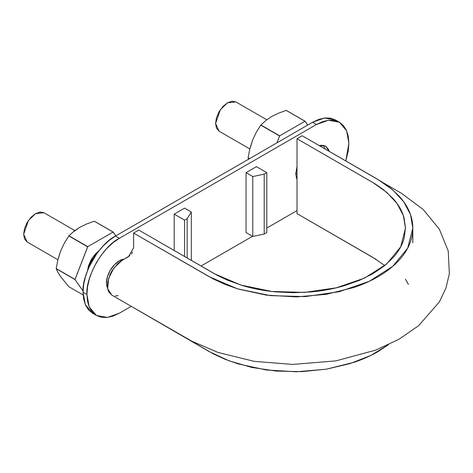 <?xml version="1.0" encoding="UTF-8"?>
<svg xmlns="http://www.w3.org/2000/svg" width="473" height="473" viewBox="0 0 473 473"><rect width="100%" height="100%" fill="white"/><g stroke="black" fill="none" stroke-linecap="round" stroke-linejoin="round"><path stroke-width="0.71" d="M388.386 344.752L370.968 355.371L350.026 363.619L326.559 369.147L301.591 371.654L276.262 371.08L251.731 367.42L229.086 360.834L209.35 351.664L133.617 307.698L213.329 353.857L225.148 359.309L238.079 363.873L266.352 369.992L296.394 371.79L326.264 369.194L354.023 362.324C362.826 359.338 370.797 355.785 377.927 351.664L388.404 344.74M118.132 295.613L115.241 295.974M111.776 295.093L108.873 292.054L107.832 289.287L107.424 285.976L107.702 282.251L110.144 274.305L112.202 270.438L117.558 263.81L120.591 261.333L129.951 255.586M131.311 254.054L132.558 251.985M133.611 248L133.617 233.071L138.802 230.073L133.617 233.071L213.329 278.987L225.148 284.439L238.079 289.003L266.352 295.122L296.394 296.92L326.264 294.324L354.023 287.454C362.826 284.468 370.797 280.915 377.927 276.794C385.063 272.679 391.218 268.073 396.392 262.994C401.559 257.915 405.527 252.57 408.294 246.965C411.055 241.366 412.551 235.619 412.787 229.718C413.018 223.835 411.983 218.053 409.677 212.377C407.377 206.707 403.841 201.267 399.076 196.053L391.177 188.585L381.723 181.762L302.2 135.739L297.009 138.737L375.012 183.808L383.52 189.697L392.874 198.341C398.384 204.448 402.091 210.869 404.007 217.61L405.479 227.732L404.202 237.925C402.422 244.677 398.845 251.122 393.459 257.265L384.318 265.938L372.86 273.731L359.498 280.323L344.415 285.668C333.802 288.796 322.651 290.883 310.968 291.93L293.402 292.704L275.794 291.882C264.129 290.806 253.008 288.69 242.424 285.532L227.395 280.158L217.231 275.304L138.802 230.073L214.535 273.802L240.923 285.077L271.809 291.474L304.6 292.397L336.439 287.797L364.606 278.053L386.636 264.011L400.69 246.876L405.485 228.128L403.351 215.528L396.983 203.42L386.624 192.251L372.742 182.46L297.009 138.737L302.2 135.739L377.927 179.462L392.726 189.898L403.759 201.8L410.546 214.701L412.817 228.128L407.708 248.106L392.732 266.358L369.259 281.323L339.247 291.705L305.322 296.606L270.379 295.625L237.464 288.814L209.35 276.794L133.617 233.071L133.617 247.746L128.431 256.727L121.945 260.475L113.881 267.966L108.542 278.573L107.708 288.731L111.675 295.034L191.736 341.151L218.071 352.468L254.19 361.348L292.757 364.429L335.889 360.881L375.739 350.115L399.005 339.253L418.729 325.607L439.417 301.833L445.921 288.152L449.35 273.731L448.233 250.98L439.411 229.281L423.282 209.569L401.417 193.28L383.591 182.974M384.774 265.566L372.742 257.33L297.009 213.607L297.009 138.737L297.009 213.607L376.301 259.482M408.418 284.421L405.485 279.194M23.65 234.271L27.144 241.993L24.561 239.019L23.65 234.271L24.561 228.471L27.144 222.511L31.017 217.29L35.581 213.607L40.146 212.016L44.019 212.767L35.581 213.607L28.421 220.495L23.65 234.271M89.137 266.849L96.539 254.031L91.981 259.943L89.137 266.849M215.576 123.465L219.07 131.187L216.48 128.213L215.576 123.465L216.48 117.665L219.07 111.705L222.937 106.484L227.501 102.801L232.072 101.21L235.938 101.961L227.501 102.801L220.347 109.689L215.576 123.465M335.499 119.994L339.389 122.241L346.608 130.761L348.885 143.23L345.804 160.921L348.258 150.893L348.885 143.23L348.258 136.283L346.413 130.329L343.416 125.587L339.389 122.241L334.476 120.42L328.871 120.195L322.787 121.579L316.461 124.511L312.57 122.265L324.508 118.002L335.499 119.994L330.586 118.173L324.981 117.954L318.897 119.332L312.57 122.265L115.459 236.062L109.139 240.438L103.055 246.078L97.45 252.771L92.537 260.262L88.504 268.268L85.512 276.469L83.668 284.557L83.041 292.219L83.668 299.161L85.512 305.12L88.504 309.862L92.537 313.203L96.427 315.45L101.34 317.271L106.945 317.495L113.029 316.112L119.35 313.179L131.234 306.321L119.35 313.179L107.418 317.442L96.427 315.45L92.395 312.109L89.403 307.367L87.558 301.407L86.931 294.466L89.208 306.93L96.427 315.45M174.206 214.127L184.582 208.138L191.323 212.034L184.582 208.138L174.206 214.127L184.582 220.116L184.582 256.502L184.582 220.116L187.166 218.627L184.582 220.116L174.206 214.127L174.206 250.513L174.206 214.127M246.049 172.651L256.419 166.662L266.796 172.651L264.206 174.147L266.796 172.651L256.419 166.662L246.049 172.651L252.789 176.547L252.789 236.441L252.789 176.547L264.206 174.147L264.206 234.04L264.206 174.147L252.789 176.547L246.049 172.651L246.049 232.545L246.049 172.651M201.049 266.015L252.529 236.293L201.049 266.015M266.796 228.057L297.009 210.609L266.796 228.057M92.537 313.209L85.317 304.683L83.041 292.219C81.593 274.535 99.425 243.654 115.459 236.062L312.57 122.265L316.461 124.511L119.35 238.309L113.029 242.684L106.945 248.325L101.34 255.018L96.427 262.509L92.395 270.509L89.403 278.715L87.558 286.804L86.931 294.466L83.041 292.219L86.931 294.466C85.483 276.782 103.315 245.901 119.35 238.309L115.459 236.062L119.35 238.309L316.461 124.511L328.398 120.248L339.389 122.241M246.049 232.545L252.789 236.441L264.206 234.04L266.796 232.545L266.796 172.651L266.796 232.545L264.206 234.04L252.789 236.441L246.049 232.545M107.826 289.263L106.384 283.232L107.371 276.936L110.185 270.45L114.389 264.779L119.35 260.771L124.434 259.038M297.009 179.705L295.714 173.922L297.009 166.65L297.009 179.705M319.387 145.666L321.427 145.246L325.631 146.062L328.445 149.297L329.096 151.271L325.631 146.062L319.393 145.666M106.384 283.232A18.341 10.589 -60 0 1 123.27 259.21M323.479 145.3L325.205 149.025M187.166 257.998L187.166 218.627L191.323 212.034L191.323 260.398L191.323 212.034L187.166 218.627L187.166 257.998M252.505 140.327L249.833 148.859L248.124 157.751L249.614 158.615L248.124 157.751A35.942 20.753 120 0 0 248.124 157.905L248.65 159.17L248.124 157.905A35.942 20.753 -60 0 1 248.124 157.751L249.833 148.859L252.505 140.327L256.224 132.387L260.777 125.15A35.942 20.753 -60 0 1 260.889 125.002L265.714 120.574L271.597 116.577L278.532 113.177L286.189 110.392A35.942 20.753 -60 0 1 286.307 110.404A35.942 20.753 120 0 0 286.189 110.392L304.99 121.248A35.942 20.753 -60 0 1 305.109 121.259L286.307 110.404L305.109 121.259L307.763 125.038L304.99 121.248L279.691 135.857L260.889 125.002A35.942 20.753 120 0 0 260.777 125.15L279.578 136.005A35.942 20.753 -60 0 1 279.691 135.857L304.99 121.248L286.189 110.392L278.532 113.177L271.597 116.577L265.714 120.574L260.889 125.002L279.691 135.857L276.918 142.846L279.578 136.005L260.777 125.15L256.224 132.387L252.505 140.327L250.3 147.736M248.124 157.905L249.484 158.691L248.124 157.905M297.009 176.772L296.092 177.298L297.009 176.772M57.978 272.466L56.198 268.711A35.942 20.753 -60 0 1 56.198 268.558L57.907 259.665L60.579 251.133L64.304 243.193L68.851 235.95A35.942 20.753 -60 0 1 68.969 235.808L73.794 231.38L79.671 227.383L86.606 223.983L94.269 221.198A35.942 20.753 -60 0 1 94.381 221.21A35.942 20.753 120 0 0 94.269 221.198L113.071 232.054A35.942 20.753 -60 0 1 113.189 232.066L94.381 221.21L113.189 232.066L115.844 235.844L113.071 232.054L87.771 246.664L68.969 235.808A35.942 20.753 120 0 0 68.851 235.95L87.653 246.805A35.942 20.753 -60 0 1 87.771 246.664L113.071 232.054L94.269 221.198L86.606 223.983L79.671 227.383L73.965 231.539M60.579 276.587L68.851 286.709L83.13 294.957L68.851 286.709L60.579 276.587L57.907 272.342L56.198 268.711L75 279.567A35.942 20.753 -60 0 1 75 279.413L56.198 268.558A35.942 20.753 120 0 0 56.198 268.711L75 279.567L87.771 246.664L68.969 235.808L73.794 231.38L79.671 227.383M60.579 251.133L64.304 243.193L68.851 235.95L87.653 246.805L75 279.413L56.198 268.558L57.907 259.665L60.579 251.133L58.374 258.542M122.241 259.482L122.064 259.949L122.241 259.482M107.424 286.224L106.762 286.608L107.424 286.224L106.585 285.739M83.059 291.031L75 279.567L83.059 291.031M87.529 270.627L92.235 257.927L99.005 250.749L95.457 253.847L91.248 259.523L88.439 266.003L87.529 270.633M412.817 228.128L412.817 242.803M295.726 173.325L297.009 174.07M121.62 259.695L122.46 260.174M27.144 241.993L57.889 259.742M74.84 230.57L44.019 212.767M219.07 131.187L249.815 148.936M266.766 119.764L235.938 101.961"/></g></svg>
